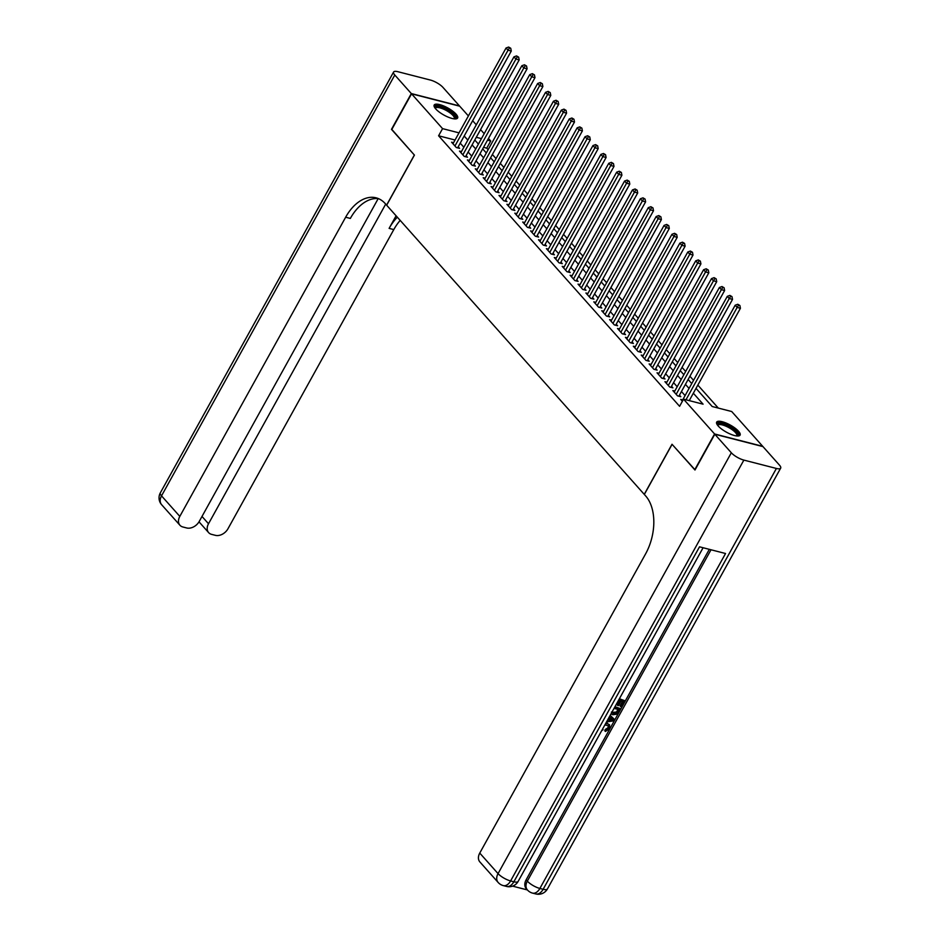 <?xml version="1.0" encoding="UTF-8"?>
<svg xmlns="http://www.w3.org/2000/svg" width="941" height="941" viewBox="0 0 941 941"><rect width="100%" height="100%" fill="white"/><g stroke="black" fill="none" stroke-linecap="round" stroke-linejoin="round"><path stroke-width="1.41" d="M718.23 426.014A13.386 4.046 -151 0 1 716.666 422.133A13.386 4.046 -151 0 1 726.134 423.05A13.386 4.046 -151 0 1 738.52 431.225A13.386 4.046 -151 0 1 740.085 435.118A13.386 4.046 -151 0 1 730.616 434.201A13.386 4.046 -151 0 1 718.23 426.014M435.754 108.933A13.386 4.046 -151 0 1 434.189 105.039A13.386 4.046 -151 0 1 443.658 105.957A13.386 4.046 -151 0 1 456.056 114.143A13.386 4.046 -151 0 1 457.608 118.025A13.386 4.046 -151 0 1 448.139 117.107A13.386 4.046 -151 0 1 435.754 108.933M695.07 469.841L672.015 444.258L644.244 494.354L386.657 205.209L414.428 155.1L391.715 129.611L411.558 93.818L459.702 106.192L468.395 115.943M472.653 120.73L476.287 124.812M480.557 129.599L484.192 133.681M488.461 138.468L490.72 140.997L487.509 140.174M488.132 149.701L486.744 148.16L490.72 140.997M718.301 408.076L697.834 385.104M693.564 380.317L689.929 376.235M685.66 371.448L682.025 367.366M677.767 362.579L674.132 358.497M669.863 353.71L666.228 349.629M661.958 344.841L658.324 340.76M654.054 335.972L650.419 331.891M646.161 327.103L642.527 323.022M638.257 318.223L634.622 314.153M630.352 309.354L626.718 305.284M622.448 300.485L618.813 296.403M614.555 291.616L610.921 287.534M606.651 282.747L603.016 278.665M598.747 273.878L595.112 269.796M590.842 265.009L587.208 260.928M582.95 256.14L579.315 252.059M575.045 247.271L571.41 243.19M567.141 238.402L563.506 234.321M559.236 229.533L555.602 225.452M551.344 220.665L547.709 216.583M543.439 211.796L539.805 207.714M535.535 202.927L531.9 198.845M527.63 194.058L523.996 189.976M519.738 185.189L516.103 181.107M511.833 176.32L508.199 172.238M503.929 167.451L500.294 163.369M496.025 158.57L492.39 154.5M696.022 388.362L712.184 406.512L731.71 411.523L762.728 446.34L714.572 433.966L683.554 399.16L703.08 404.171L693.329 393.22M682.696 399.925L680.731 399.419L682.378 401.278M674.791 391.056L672.827 390.55L677.567 395.879L680.825 396.714L679.437 395.161M666.887 382.187L664.922 381.681L669.663 387.01L672.921 387.845L671.545 386.292M658.994 373.318L657.03 372.812L661.77 378.141L665.016 378.976L663.64 377.423M651.09 364.449L649.125 363.944L653.866 369.272L657.124 370.107L655.736 368.554M643.185 355.58L641.221 355.075L645.961 360.391L649.219 361.238L647.831 359.685M635.281 346.711L633.317 346.206L638.069 351.522L641.315 352.357L639.939 350.817M627.388 337.843L625.424 337.337L630.164 342.653L633.411 343.489L632.034 341.936M619.484 328.974L617.519 328.468L622.26 333.784L625.518 334.62L624.13 333.067M611.579 320.105L609.615 319.599L614.355 324.916L617.614 325.751L616.226 324.198M603.675 311.236L601.711 310.73L606.463 316.047L609.709 316.882L608.333 315.329M595.782 302.367L593.818 301.861L598.558 307.178L601.805 308.013L600.429 306.46M587.878 293.498L585.914 292.992L590.654 298.309L593.912 299.144L592.524 297.591M579.974 284.617L578.009 284.123L582.75 289.44L586.008 290.275L584.62 288.722M572.069 275.748L570.105 275.254L574.857 280.571L578.103 281.406L576.727 279.853M564.177 266.879L562.212 266.374L566.952 271.702L570.199 272.537L568.823 270.984M556.272 258.01L554.308 257.505L559.048 262.833L562.306 263.668L560.918 262.116M548.368 249.142L546.403 248.636L551.144 253.964L554.402 254.799L553.014 253.247M540.463 240.273L538.499 239.767L543.251 245.095L546.498 245.93L545.121 244.378M532.571 231.404L530.606 230.898L535.347 236.226L538.593 237.061L537.217 235.509M524.666 222.535L522.702 222.029L527.442 227.357L530.7 228.192L529.312 226.64M516.762 213.666L514.798 213.16L519.538 218.488L522.796 219.324L521.408 217.771M508.858 204.797L506.893 204.291L511.645 209.62L514.892 210.455L513.515 208.902M500.965 195.928L499.001 195.422L503.741 200.739L506.987 201.586L505.611 200.033M493.06 187.059L491.096 186.553L495.836 191.87L499.095 192.705L497.707 191.164M485.156 178.19L483.192 177.684L487.932 183.001L491.19 183.836L489.802 182.283M477.252 169.321L475.299 168.815L480.039 174.132L483.286 174.967L481.91 173.415M469.359 160.452L467.395 159.946L472.135 165.263L475.381 166.098L474.005 164.546M461.455 151.583L459.49 151.078L464.231 156.394L467.489 157.229L466.101 155.677M486.744 148.16L483.545 147.337M455.044 140.021L438.6 135.786L679.59 406.312L683.554 399.16M685.095 395.596L681.46 391.515M677.191 386.727L673.556 382.646M669.298 377.859L665.663 373.777M661.394 368.99L657.759 364.908M653.489 360.121L649.855 356.039M645.585 351.24L641.95 347.17M637.692 342.371L634.058 338.29M629.788 333.502L626.153 329.421M621.883 324.633L618.249 320.552M613.979 315.764L610.344 311.683M606.086 306.895L602.452 302.814M598.182 298.026L594.547 293.945M590.278 289.158L586.643 285.076M582.373 280.289L578.739 276.207M574.481 271.42L570.846 267.338M566.576 262.551L562.941 258.469M558.672 253.682L555.037 249.6M550.767 244.813L547.133 240.731M542.875 235.944L539.24 231.862M534.97 227.075L531.336 222.993M527.066 218.206L523.431 214.125M519.161 209.337L515.527 205.256M511.269 200.468L507.634 196.387M503.364 191.588L499.73 187.518M495.46 182.719L491.825 178.637M487.556 173.85L483.921 169.768M479.663 164.981L476.028 160.899M471.759 156.112L468.124 152.03M463.854 147.243L460.22 143.161M453.55 142.714L451.586 142.209L456.326 147.525L459.584 148.36L458.196 146.808M694.74 469.759L714.572 433.966M438.6 135.786L442.564 128.635L411.558 93.818M459.008 132.857L442.564 128.635M689.059 388.433L685.424 384.351M681.166 379.564L677.532 375.483M673.262 370.695L669.627 366.614M665.358 361.826L661.723 357.745M657.453 352.957L653.819 348.876M649.561 344.088L645.926 340.007M641.656 335.219L638.022 331.138M633.752 326.351L630.117 322.269M625.847 317.482L622.213 313.4M617.955 308.613L614.32 304.531M610.05 299.744L606.416 295.662M602.146 290.875L598.511 286.793M594.241 282.006L590.607 277.924M586.349 273.137L582.714 269.055M578.444 264.256L574.81 260.186M570.54 255.387L566.905 251.318M562.636 246.518L559.001 242.437M554.743 237.65L551.108 233.568M546.839 228.781L543.204 224.699M538.934 219.912L535.3 215.83M531.03 211.043L527.395 206.961M523.137 202.174L519.503 198.092M515.233 193.305L511.598 189.223M507.328 184.436L503.694 180.354M499.424 175.567L495.789 171.485M491.531 166.698L487.897 162.617M483.627 157.829L479.992 153.748M475.723 148.96L472.088 144.879M467.818 140.091L464.184 136.01M474.782 140.021L478.416 144.091M482.686 148.89L486.321 152.971M490.59 157.759L494.225 161.84M498.495 166.628L502.129 170.709M506.387 175.496L510.022 179.578M514.292 184.365L517.926 188.447M522.196 193.234L525.831 197.316M530.101 202.103L533.735 206.185M537.993 210.972L541.628 215.054M545.898 219.841L549.532 223.923M553.802 228.71L557.437 232.792M561.695 237.579L565.341 241.661M569.599 246.448L573.234 250.529M577.503 255.317L581.138 259.398M585.408 264.186L589.042 268.267M593.3 273.055L596.947 277.136M601.205 281.924L604.84 286.005M609.109 290.804L612.744 294.874M617.014 299.673L620.648 303.743M624.906 308.542L628.553 312.624M632.811 317.411L636.445 321.493M640.715 326.28L644.35 330.362M648.62 335.149L652.254 339.231M656.512 344.018L660.147 348.099M664.417 352.887L668.051 356.968M672.321 361.756L675.956 365.837M680.225 370.625L683.86 374.706M688.118 379.494L691.753 383.575M481.451 138.621L476.287 137.292M457.62 147.855L511.281 51.049L508.034 50.214L454.95 145.973M509.446 47.932L510.74 48.273L508.658 47.05L509.446 47.932L508.034 50.214L506.058 47.991L452.974 143.761M511.281 51.049L510.74 48.273M508.658 47.05L506.058 47.991M435.036 108.05A11.586 3.505 -151 0 1 439.6 106.615A11.586 3.505 -151 0 1 450.21 111.638A11.586 3.505 -151 0 1 454.609 118.907M454.056 118.848A10.727 3.246 29 0 0 454.256 118.601A10.727 3.246 29 0 0 449.445 112.438A10.727 3.246 29 0 0 435.483 108.191A10.727 3.246 29 0 0 435.377 108.486M457.055 118.566A13.303 4.023 29 0 0 450.939 111.485A13.303 4.023 29 0 0 434.024 105.792M717.513 425.144A11.586 3.505 -151 0 1 722.076 423.697A11.586 3.505 -151 0 1 732.686 428.731A11.586 3.505 -151 0 1 737.085 435.989M736.532 435.93A10.727 3.246 29 0 0 736.732 435.683A10.727 3.246 29 0 0 731.922 429.519A10.727 3.246 29 0 0 717.959 425.285A10.727 3.246 29 0 0 717.854 425.579M739.532 435.648A13.303 4.023 29 0 0 733.415 428.578A13.303 4.023 29 0 0 716.501 422.885M391.821 129.423L414.358 155.018L386.586 205.114L385.245 203.609A42.921 26.713 -75.6 0 0 376.082 197.822A42.921 26.713 -75.6 0 0 345.653 217.218L179.813 516.386A10.304 7.434 138.3 0 0 179.931 525.243A10.304 7.434 138.3 0 0 182.872 526.984L186.706 527.972A10.304 7.434 138.3 0 0 199.269 521.385L378.211 198.575M411.311 93.559L459.467 105.921L442.952 87.384A10.304 3.105 29 0 0 430.402 80.056L397.867 71.704A10.304 3.105 29 0 0 393.597 72.034A10.304 3.105 29 0 0 394.797 75.021L411.311 93.559L391.48 129.34M385.692 204.115L208.514 523.761A10.304 7.434 138.3 0 0 208.631 532.618A10.304 7.434 138.3 0 0 211.56 534.359L215.395 535.335A10.304 7.434 138.3 0 0 227.969 528.76L393.797 229.592A42.921 26.713 -75.6 0 1 400.196 220.394M397.361 217.206A42.921 26.713 -75.6 0 0 389.115 228.381L396.09 215.795M378.376 198.598A42.921 26.713 -75.6 0 0 350.334 218.43L345.653 217.218M606.004 722.9L609.58 724.77L609.533 728.746L605.428 731.463L604.792 730.757L605.228 729.487L608.027 727.746L608.321 725.523M610.168 715.383L614.532 719.5L613.779 720.865L606.545 721.923M619.378 698.775L624.93 700.751L621.578 706.809L620.672 706.573L620.037 705.868L622.46 701.504M620.672 706.573L623.354 701.727L620.954 701.116L618.449 705.632L616.92 704.691L619.154 700.657M512.622 886.14L527.395 889.939M498.165 882.47A10.304 10.304 0 0 0 503.294 885.599A10.304 6.411 104.4 0 0 510.598 880.941A10.304 3.105 -151 0 1 498.048 873.613A10.304 7.434 138.3 0 0 498.165 882.47L479.875 861.932A10.304 7.434 -41.7 0 1 479.757 853.075L498.048 873.613L731.322 452.774A10.304 3.105 29 0 0 743.872 460.102L510.598 880.941L513.857 881.776L699.516 546.815L725.546 553.508L539.875 888.457A10.304 3.105 -151 0 1 527.325 881.129A10.304 7.434 138.3 0 0 527.442 889.986L526.254 888.657A10.304 7.434 -41.7 0 1 526.148 879.8L527.325 881.129L711.008 549.767M709.326 549.344L526.148 879.8M614.979 706.703L620.531 708.679L618.907 711.619L616.708 714.207L612.767 714.737L611.015 713.854M731.322 452.774L714.807 434.236L694.976 470.018L672.097 444.34L644.326 494.448L645.667 495.954A42.921 26.713 104.4 0 1 645.585 553.908L479.757 853.075M743.872 460.102L776.407 468.453A10.304 3.105 29 0 0 780.677 468.124A10.304 3.105 29 0 0 779.477 465.136L762.963 446.599L714.807 434.236M617.555 705.397L620.06 700.88L618.437 700.469M619.107 699.257L624.93 700.751M614.708 707.185L620.531 708.679M611.403 712.055L613.461 713.525L617.049 712.784L618.966 709.655L614.038 708.397M611.803 712.443L616.414 712.066L618.061 709.432M613.461 713.525L612.826 712.819M617.049 712.784L616.414 712.066M618.002 711.408L617.367 710.69M607.227 720.688L609.439 716.689M610.121 715.466L614.532 719.5M612.144 718.995L610.462 717.56L608.839 720.5L613.261 719.959L611.65 718.453M609.309 719.653L612.626 719.242M602.475 729.251L603.099 729.734L602.546 729.122M605.428 731.463L605.863 730.192L608.662 728.452L608.698 725.84L604.887 724.911M608.662 728.452L608.027 727.746M605.863 730.192L605.228 729.487M605.581 723.664L607.78 723.77L607.145 723.064M607.78 723.77L609.58 724.77M603.099 729.734L601.746 730.569M465.524 156.724L519.185 59.918L515.927 59.083L462.854 154.842M517.35 56.801L518.644 57.142L516.55 55.919L517.35 56.801L515.927 59.083L513.951 56.86L460.878 152.63M519.185 59.918L518.644 57.142M516.55 55.919L513.951 56.86M473.417 165.592L527.089 68.787L523.831 67.952L470.747 163.71M525.243 65.682L526.548 66.011L524.455 64.788L525.243 65.682L523.831 67.952L521.855 65.729L468.771 161.499M527.089 68.787L526.548 66.011M524.455 64.788L521.855 65.729M481.322 174.461L534.982 77.656L531.736 76.821L478.651 172.579M533.147 74.551L534.453 74.88L532.359 73.657L533.147 74.551L531.736 76.821L529.759 74.61L476.675 170.368M534.982 77.656L534.453 74.88M532.359 73.657L529.759 74.61M489.226 183.342L542.886 86.525L539.64 85.69L486.556 181.448M541.051 83.42L542.345 83.749L540.263 82.526L541.051 83.42L539.64 85.69L537.664 83.478L484.58 179.237M542.886 86.525L542.345 83.749M540.263 82.526L537.664 83.478M497.13 192.211L550.791 95.394L547.533 94.559L494.448 190.317M548.956 92.289L550.25 92.618L548.156 91.395L548.956 92.289L547.533 94.559L545.557 92.347L492.484 188.106M550.791 95.394L550.25 92.618M548.156 91.395L545.557 92.347M505.023 201.08L558.695 104.263L555.437 103.428L502.353 199.198M556.849 101.157L558.154 101.487L556.06 100.264L556.849 101.157L555.437 103.428L553.461 101.216L500.377 196.975M558.695 104.263L558.154 101.487M556.06 100.264L553.461 101.216M512.927 209.949L566.588 113.132L563.341 112.297L510.257 208.067M564.753 110.026L566.059 110.356L563.965 109.132L564.753 110.026L563.341 112.297L561.365 110.085L508.281 205.844M566.588 113.132L566.059 110.356M563.965 109.132L561.365 110.085M520.832 218.818L574.492 122.001L571.246 121.166L518.162 216.936M572.657 118.895L573.951 119.225L571.869 118.001L572.657 118.895L571.246 121.166L569.27 118.954L516.186 214.713M574.492 122.001L573.951 119.225M571.869 118.001L569.27 118.954M528.736 227.687L582.397 130.87L579.138 130.034L526.054 225.805M580.562 127.764L581.856 128.094L579.762 126.882L580.562 127.764L579.138 130.034L577.162 127.823L524.09 223.582M582.397 130.87L581.856 128.094M579.762 126.882L577.162 127.823M536.629 236.556L590.301 139.738L587.043 138.903L533.959 234.674M588.454 136.633L589.76 136.963L587.666 135.751L588.454 136.633L587.043 138.903L585.067 136.692L531.983 232.451M590.301 139.738L589.76 136.963M587.666 135.751L585.067 136.692M544.533 245.425L598.194 148.619L594.947 147.772L541.863 243.543M596.359 145.502L597.664 145.831L595.571 144.62L596.359 145.502L594.947 147.772L592.971 145.561L539.887 241.319M598.194 148.619L597.664 145.831M595.571 144.62L592.971 145.561M552.438 254.293L606.098 157.488L602.852 156.653L549.767 252.411M604.263 154.371L605.557 154.7L603.475 153.489L604.263 154.371L602.852 156.653L600.876 154.43L547.791 250.188M606.098 157.488L605.557 154.7M603.475 153.489L600.876 154.43M560.342 263.162L614.003 166.357L610.744 165.522L557.66 261.28M612.168 163.24L613.461 163.581L611.368 162.358L612.168 163.24L610.744 165.522L608.768 163.299L555.696 259.057M614.003 166.357L613.461 163.581M611.368 162.358L608.768 163.299M568.235 272.031L621.907 175.226L618.649 174.391L565.565 270.149M620.06 172.109L621.366 172.45L619.272 171.227L620.06 172.109L618.649 174.391L616.673 172.168L563.588 267.926M621.907 175.226L621.366 172.45M619.272 171.227L616.673 172.168M576.139 280.9L629.8 184.095L626.553 183.26L573.469 279.018M627.965 180.978L629.27 181.319L627.177 180.096L627.965 180.978L626.553 183.26L624.577 181.037L571.493 276.807M629.8 184.095L629.27 181.319M627.177 180.096L624.577 181.037M584.043 289.769L637.704 192.964L634.457 192.129L581.373 287.887M635.869 189.847L637.163 190.188L635.081 188.965L635.869 189.847L634.457 192.129L632.481 189.906L579.397 285.676M637.704 192.964L637.163 190.188M635.081 188.965L632.481 189.906M591.948 298.638L645.608 201.833L642.35 200.998L589.266 296.756M643.773 198.716L645.067 199.057L642.974 197.833L643.773 198.716L642.35 200.998L640.374 198.774L587.302 294.545M645.608 201.833L645.067 199.057M642.974 197.833L640.374 198.774M599.84 307.507L653.513 210.702L650.255 209.867L597.17 305.625M651.666 207.585L652.972 207.926L650.878 206.702L651.666 207.585L650.255 209.867L648.278 207.643L595.194 303.414M653.513 210.702L652.972 207.926M650.878 206.702L648.278 207.643M607.745 316.376L661.405 219.571L658.159 218.735L605.075 314.494M659.57 216.454L660.876 216.795L658.782 215.571L659.57 216.454L658.159 218.735L656.183 216.512L603.099 312.283M661.405 219.571L660.876 216.795M658.782 215.571L656.183 216.512M615.649 325.245L669.31 228.44L666.063 227.604L612.979 323.363M667.475 225.334L668.769 225.664L666.687 224.44L667.475 225.334L666.063 227.604L664.087 225.381L611.003 321.152M669.31 228.44L668.769 225.664M666.687 224.44L664.087 225.381M623.554 334.114L677.214 237.308L673.956 236.473L620.872 332.232M675.379 234.203L676.673 234.532L674.579 233.309L675.379 234.203L673.956 236.473L671.98 234.262L618.907 330.02M677.214 237.308L676.673 234.532M674.579 233.309L671.98 234.262M631.446 342.995L685.119 246.177L681.86 245.342L628.776 341.101M683.272 243.072L684.577 243.401L682.484 242.178L683.272 243.072L681.86 245.342L679.884 243.131L626.8 338.889M685.119 246.177L684.577 243.401M682.484 242.178L679.884 243.131M639.351 351.863L693.011 255.046L689.765 254.211L636.681 349.97M691.176 251.941L692.482 252.27L690.388 251.047L691.176 251.941L689.765 254.211L687.789 252L634.705 347.758M693.011 255.046L692.482 252.27M690.388 251.047L687.789 252M647.255 360.732L700.916 263.915L697.669 263.08L644.585 358.85M699.081 260.81L700.375 261.139L698.293 259.916L699.081 260.81L697.669 263.08L695.693 260.869L642.609 356.627M700.916 263.915L700.375 261.139M698.293 259.916L695.693 260.869M655.159 369.601L708.82 272.784L705.562 271.949L652.478 367.719M706.985 269.679L708.279 270.008L706.185 268.785L706.985 269.679L705.562 271.949L703.586 269.738L650.513 365.496M708.82 272.784L708.279 270.008M706.185 268.785L703.586 269.738M663.052 378.47L716.724 281.653L713.466 280.818L660.382 376.588M714.878 278.548L716.183 278.877L714.09 277.654L714.878 278.548L713.466 280.818L711.49 278.607L658.406 374.365M716.724 281.653L716.183 278.877M714.09 277.654L711.49 278.607M670.957 387.339L724.617 290.522L721.371 289.687L668.286 385.457M722.782 287.417L724.088 287.746L721.994 286.534L722.782 287.417L721.371 289.687L719.394 287.476L666.31 383.234M724.617 290.522L724.088 287.746M721.994 286.534L719.394 287.476M678.861 396.208L732.521 299.391L729.263 298.556L676.191 394.326M730.687 296.286L731.98 296.615L729.898 295.403L730.687 296.286L729.263 298.556L727.299 296.344L674.215 392.103M732.521 299.391L731.98 296.615M729.898 295.403L727.299 296.344M689.235 400.619L740.426 308.272L737.168 307.425L685.977 399.784M738.591 305.155L739.885 305.484L737.791 304.272L738.591 305.155L737.168 307.425L735.192 305.213L682.107 400.972M740.426 308.272L739.885 305.484M737.791 304.272L735.192 305.213M389.115 228.381L393.797 229.592M394.797 75.021L161.523 495.86L179.813 516.386M202.009 516.456L208.514 523.761M161.523 495.86A10.304 3.105 -151 0 1 160.323 492.872A10.304 10.304 0 0 0 161.64 504.717A10.304 7.434 -41.7 0 1 161.523 495.86M527.442 889.986A10.304 10.304 0 0 0 532.571 893.115A10.304 6.411 104.4 0 0 539.875 888.457L543.133 889.292L776.407 468.453M547.403 888.963A10.304 3.105 -151 0 1 543.133 889.292A10.304 6.411 -75.6 0 1 535.829 893.95A10.304 10.304 0 0 0 547.403 888.963L780.677 468.124M518.115 881.446A10.304 3.105 -151 0 1 513.857 881.776A10.304 6.411 -75.6 0 1 506.552 886.434A10.304 10.304 0 0 0 518.115 881.446L703.092 547.744M611.356 720.194L610.721 719.477M199.022 521.832L208.631 532.618M393.597 72.034L160.323 492.872M161.64 504.717L179.931 525.243M532.571 893.115L535.829 893.95M503.294 885.599L506.552 886.434"/></g></svg>

